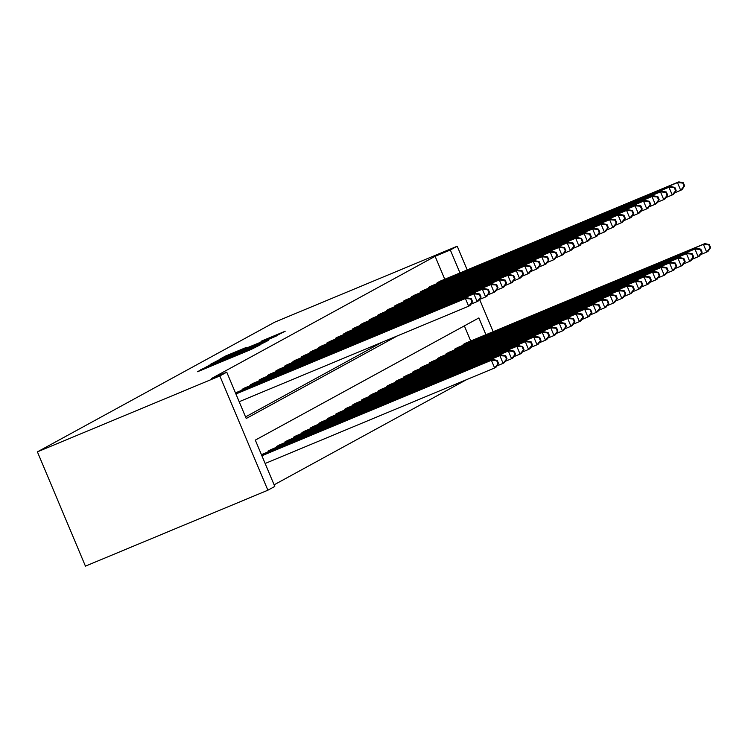 <?xml version="1.0" encoding="UTF-8"?>
<svg xmlns="http://www.w3.org/2000/svg" width="748" height="748" viewBox="0 0 748 748"><rect width="100%" height="100%" fill="white"/><g stroke="black" fill="none" stroke-linecap="round" stroke-linejoin="round"><path stroke-width="1.12" d="M203.26 368.502L197.575 371.728L251.3 349.372L260.519 344.716L203.26 368.502M246.503 347.343L225.466 356.095L219.117 359.573L275.339 336.235L285.203 331.224L260.977 341.312L276.451 335.45L266.914 339.639L224.858 356.992L246.503 347.343M444.77 279.266L435.121 256.312L450.324 249.982L457.224 246.214L274.778 322.136L37.4 451.867L85.431 566.133L267.877 490.211L274.787 486.434L255.311 440.114L478.888 317.928L485.938 334.702M435.121 256.312L211.544 378.497L226.756 372.167L219.847 375.945L37.4 451.867M212.385 363.631L205.017 367.661L258.743 345.305L268.607 340.293L212.385 363.631L212.582 364.098M210.871 364.07L220.679 359.096L276.91 335.759L245.335 349.4L267.934 340.396L210.871 364.07M245.55 416.879L382.228 342.182M236.882 392.317L235.489 392.943M242.343 390.045L242.053 389.353L245.363 387.679M250.823 385.407L250.533 384.724L253.843 383.041M259.304 380.769L259.023 380.087L262.324 378.404M267.793 376.132L267.504 375.449L270.804 373.766M276.274 371.494L275.984 370.812L279.294 369.138M284.754 366.866L284.464 366.174L287.774 364.5M293.235 362.228L292.945 361.546L296.255 359.863M301.715 357.591L301.425 356.908L304.735 355.225M310.196 352.953L309.906 352.271L313.216 350.597M318.676 348.325L318.396 347.633L321.696 345.959M327.166 343.687L326.876 343.005L330.177 341.322M335.646 339.05L335.356 338.367L338.666 336.684M344.127 334.412L343.837 333.73L347.147 332.056M352.607 329.784L352.317 329.092L355.627 327.418M361.088 325.146L360.798 324.464L364.108 322.781M369.568 320.509L369.288 319.826L372.588 318.143M378.049 315.871L377.768 315.189L381.069 313.515M386.538 311.243L386.249 310.551L389.549 308.877M395.019 306.605L394.729 305.923L398.039 304.24M403.499 301.968L403.209 301.285L406.519 299.602M411.98 297.33L411.69 296.647L415 294.974M420.46 292.702L420.17 292.01L423.48 290.336M428.941 288.064L428.66 287.382L431.961 285.699M437.421 283.427L437.141 282.744L440.441 281.061M274.105 484.826L466.462 379.704M470.735 341.032L464.358 325.866M262.847 454.083L261.454 454.709M268.308 451.811L268.018 451.119L271.328 449.445M276.788 447.173L276.498 446.491L279.808 444.808M285.269 442.536L284.988 441.853L288.289 440.17M293.749 437.898L293.468 437.215L296.769 435.542M302.239 433.27L301.949 432.578L305.249 430.904M310.719 428.632L310.429 427.95L313.739 426.267M319.2 423.994L318.91 423.312L322.22 421.629M327.68 419.357L327.39 418.674L330.7 417.001M336.161 414.719L335.871 414.037L339.181 412.363M344.641 410.091L344.361 409.399L347.661 407.725M353.131 405.453L352.841 404.771L356.142 403.088M361.611 400.816L361.321 400.133L364.622 398.45M370.092 396.178L369.802 395.496L373.112 393.822M378.572 391.55L378.282 390.858L381.592 389.184M387.053 386.912L386.763 386.23L390.073 384.547M395.533 382.275L395.243 381.592L398.553 379.909M404.014 377.637L403.733 376.955L407.034 375.281M412.503 373.009L412.213 372.317L415.514 370.643M420.984 368.371L420.694 367.689L423.994 366.006M429.464 363.734L429.174 363.051L432.484 361.368M437.945 359.096L437.655 358.414L440.965 356.74M446.425 354.468L446.135 353.776L449.445 352.102M454.906 349.83L454.616 349.148L457.926 347.465M463.386 345.193L463.106 344.51L466.406 342.827M493.166 331.701L479.608 299.452M467.201 269.935L457.224 246.214M459.973 272.936L450.324 249.982M226.756 372.167L246.223 418.497L397.431 335.852M219.847 375.945L267.877 490.211M207.336 366.548L259.593 344.66L207.383 366.67M226.242 357.273L241.202 351.102L226.242 357.273M498.551 363.5L497.252 360.414L496.709 360.714L498.009 363.799L498.551 363.5L495.98 367.24L494.624 367.979L491.38 360.265L492.736 359.517L261.828 455.607M265.138 463.48L494.624 367.979L498.009 363.799M261.894 455.756L491.38 360.265L496.709 360.714M492.736 359.517L497.252 360.414M472.586 301.734L471.296 298.648L470.744 298.948L472.044 302.033L472.586 301.734L470.015 305.474L468.659 306.213L465.415 298.499L235.929 393.99M470.744 298.948L465.415 298.499L466.771 297.751L235.863 393.841M472.044 302.033L468.659 306.213L239.173 401.713M471.296 298.648L466.771 297.751M507.032 358.862L505.742 355.777L505.19 356.076L506.49 359.162L507.032 358.862L504.461 362.602L503.105 363.35L499.86 355.627L501.216 354.879L261.922 454.457M496.878 365.94L503.105 363.35L506.49 359.162M261.491 454.821L499.86 355.627L505.19 356.076M501.216 354.879L505.742 355.777M515.522 354.234L514.222 351.139L513.68 351.438L514.97 354.524L515.522 354.234L512.95 357.965L511.585 358.713L508.341 350.99L509.697 350.251L270.402 449.819M505.358 361.303L511.585 358.713L514.97 354.524M268.897 450.642L508.341 350.99L513.68 351.438M509.697 350.251L514.222 351.139M481.076 297.096L479.777 294.011L479.234 294.31L480.525 297.395L481.076 297.096L478.505 300.836L477.14 301.584L473.895 293.861L235.536 393.055M479.234 294.31L473.895 293.861L475.251 293.113L235.957 392.691M480.525 297.395L477.14 301.584L470.913 304.174M479.777 294.011L475.251 293.113M489.557 292.468L488.257 289.373L487.715 289.672L489.014 292.758L489.557 292.468L486.985 296.199L485.62 296.947L482.376 289.224L242.932 388.876M487.715 289.672L482.376 289.224L483.741 288.485L244.437 388.053M489.014 292.758L485.62 296.947L479.393 299.537M488.257 289.373L483.741 288.485M524.002 349.596L522.702 346.511L522.16 346.801L523.46 349.896L524.002 349.596L521.431 353.337L520.066 354.075L516.821 346.352L518.186 345.613L278.882 445.182M513.839 356.665L520.066 354.075L523.46 349.896M277.386 446.004L516.821 346.352L522.16 346.801M518.186 345.613L522.702 346.511M532.483 344.959L531.183 341.873L530.641 342.173L531.94 345.258L532.483 344.959L529.911 348.699L528.555 349.438L525.302 341.724L526.667 340.976L287.363 440.553M522.319 352.037L528.555 349.438L531.94 345.258M285.867 441.367L525.302 341.724L530.641 342.173M526.667 340.976L531.183 341.873M540.963 340.321L539.663 337.236L539.121 337.535L540.421 340.621L540.963 340.321L538.392 344.061L537.036 344.809L533.792 337.086L535.147 336.338L295.843 435.916M530.809 347.399L537.036 344.809L540.421 340.621M294.347 436.739L533.792 337.086L539.121 337.535M535.147 336.338L539.663 337.236M498.037 287.83L496.737 284.736L496.195 285.035L497.495 288.13L498.037 287.83L495.466 291.57L494.101 292.309L490.856 284.586L251.421 384.238M496.195 285.035L490.856 284.586L492.221 283.847L252.918 383.415M497.495 288.13L494.101 292.309L487.874 294.899M496.737 284.736L492.221 283.847M506.518 283.193L505.218 280.107L504.676 280.397L505.975 283.492L506.518 283.193L503.946 286.933L502.591 287.671L499.337 279.958L259.902 379.601M504.676 280.397L499.337 279.958L500.702 279.21L261.398 378.787M505.975 283.492L502.591 287.671L496.363 290.261M505.218 280.107L500.702 279.21M514.998 278.555L513.698 275.47L513.156 275.769L514.456 278.854L514.998 278.555L512.427 282.295L511.071 283.043L507.827 275.32L268.382 374.972M513.156 275.769L507.827 275.32L509.182 274.572L269.888 374.15M514.456 278.854L511.071 283.043L504.844 285.633M513.698 275.47L509.182 274.572M549.443 335.693L548.144 332.598L547.601 332.897L548.901 335.983L549.443 335.693L546.872 339.424L545.516 340.172L542.272 332.449L543.628 331.71L304.333 431.278M539.289 342.762L545.516 340.172L548.901 335.983M302.828 432.101L542.272 332.449L547.601 332.897M543.628 331.71L548.144 332.598M523.478 273.918L522.179 270.832L521.636 271.131L522.936 274.217L523.478 273.918L520.907 277.658L519.551 278.406L516.307 270.683L276.863 370.335M521.636 271.131L516.307 270.683L517.663 269.944L278.368 369.512M522.936 274.217L519.551 278.406L513.324 280.996M522.179 270.832L517.663 269.944M557.924 331.055L556.634 327.961L556.082 328.26L557.382 331.355L557.924 331.055L555.353 334.795L553.997 335.534L550.752 327.811L552.108 327.072L312.814 426.641M547.77 338.124L553.997 335.534L557.382 331.355M311.308 427.463L550.752 327.811L556.082 328.26M552.108 327.072L556.634 327.961M531.959 269.289L530.669 266.195L530.117 266.494L531.417 269.579L531.959 269.289L529.388 273.029L528.032 273.768L524.787 266.045L285.343 365.697M530.117 266.494L524.787 266.045L526.143 265.306L286.849 364.874M531.417 269.579L528.032 273.768L521.805 276.358M530.669 266.195L526.143 265.306M566.414 326.418L565.114 323.332L564.572 323.622L565.862 326.717L566.414 326.418L563.833 330.158L562.477 330.897L559.233 323.183L560.589 322.435L321.294 422.012M556.25 333.486L562.477 330.897L565.862 326.717M319.789 422.826L559.233 323.183L564.572 323.622M560.589 322.435L565.114 323.332M540.449 264.652L539.149 261.566L538.607 261.856L539.897 264.951L540.449 264.652L537.877 268.392L536.512 269.13L533.268 261.407L293.824 361.06M538.607 261.856L533.268 261.407L534.624 260.669L295.329 360.237M539.897 264.951L536.512 269.13L530.285 271.72M539.149 261.566L534.624 260.669M574.894 321.78L573.594 318.695L573.052 318.994L574.352 322.079L574.894 321.78L572.323 325.52L570.958 326.268L567.713 318.545L569.078 317.797L329.774 417.375M564.731 328.858L570.958 326.268L574.352 322.079M328.269 418.197L567.713 318.545L573.052 318.994M569.078 317.797L573.594 318.695M548.929 260.014L547.63 256.929L547.087 257.228L548.387 260.313L548.929 260.014L546.358 263.754L544.993 264.493L541.748 256.779L302.304 356.431M547.087 257.228L541.748 256.779L543.113 256.031L303.81 355.609M548.387 260.313L544.993 264.493L538.766 267.092M547.63 256.929L543.113 256.031M583.375 317.143L582.075 314.057L581.533 314.356L582.832 317.442L583.375 317.143L580.803 320.883L579.438 321.631L576.194 313.908L577.559 313.169L338.255 412.737M573.211 324.221L579.438 321.631L582.832 317.442M336.759 413.56L576.194 313.908L581.533 314.356M577.559 313.169L582.075 314.057M557.41 255.377L556.11 252.291L555.568 252.59L556.867 255.676L557.41 255.377L554.838 259.117L553.473 259.865L550.229 252.141L310.794 351.794M555.568 252.59L550.229 252.141L551.594 251.393L312.29 350.971M556.867 255.676L553.473 259.865L547.246 262.454M556.11 252.291L551.594 251.393M591.855 312.514L590.555 309.42L590.013 309.719L591.313 312.814L591.855 312.514L589.284 316.254L587.928 316.993L584.674 309.27L586.039 308.531L346.735 408.099M581.692 319.583L587.928 316.993L591.313 312.814M345.239 408.922L584.674 309.27L590.013 309.719M586.039 308.531L590.555 309.42M565.89 250.748L564.59 247.653L564.048 247.953L565.348 251.038L565.89 250.748L563.319 254.479L561.963 255.227L558.709 247.504L319.274 347.156M564.048 247.953L558.709 247.504L560.074 246.765L320.77 346.333M565.348 251.038L561.963 255.227L555.736 257.817M564.59 247.653L560.074 246.765M600.335 307.877L599.036 304.791L598.494 305.081L599.793 308.176L600.335 307.877L597.764 311.617L596.408 312.355L593.164 304.632L594.52 303.894L355.216 403.462M590.181 314.945L596.408 312.355L599.793 308.176M353.72 404.285L593.164 304.632L598.494 305.081M594.52 303.894L599.036 304.791M574.37 246.111L573.071 243.025L572.529 243.315L573.828 246.41L574.37 246.111L571.799 249.851L570.444 250.589L567.199 242.866L327.755 342.519M572.529 243.315L567.199 242.866L568.555 242.128L329.26 341.696M573.828 246.41L570.444 250.589L564.216 253.179M573.071 243.025L568.555 242.128M608.816 303.239L607.516 300.154L606.974 300.453L608.274 303.538L608.816 303.239L606.245 306.979L604.889 307.718L601.644 300.004L603 299.256L363.706 398.834M598.662 310.317L604.889 307.718L608.274 303.538M362.2 399.656L601.644 300.004L606.974 300.453M603 299.256L607.516 300.154M582.851 241.473L581.551 238.388L581.009 238.687L582.309 241.772L582.851 241.473L580.28 245.213L578.924 245.952L575.68 238.238L336.235 337.881M581.009 238.687L575.68 238.238L577.035 237.49L337.741 337.067M582.309 241.772L578.924 245.952L572.697 248.551M581.551 238.388L577.035 237.49M617.296 298.602L616.006 295.516L615.454 295.815L616.754 298.901L617.296 298.602L614.725 302.342L613.369 303.09L610.125 295.366L611.481 294.628L372.186 394.196M607.142 305.68L613.369 303.09L616.754 298.901M370.681 395.019L610.125 295.366L615.454 295.815M611.481 294.628L616.006 295.516M591.331 236.836L590.041 233.75L589.489 234.049L590.789 237.135L591.331 236.836L588.76 240.576L587.404 241.324L584.16 233.6L344.716 333.253M589.489 234.049L584.16 233.6L585.516 232.852L346.221 332.43M590.789 237.135L587.404 241.324L581.177 243.913M590.041 233.75L585.516 232.852M625.786 293.973L624.486 290.879L623.944 291.178L625.235 294.263L625.786 293.973L623.206 297.713L621.85 298.452L618.605 290.729L619.961 289.99L380.667 389.558M615.623 301.042L621.85 298.452L625.235 294.263M379.161 390.381L618.605 290.729L623.944 291.178M619.961 289.99L624.486 290.879M599.821 232.207L598.522 229.112L597.979 229.412L599.27 232.497L599.821 232.207L597.25 235.938L595.885 236.686L592.64 228.963L353.196 328.615M597.979 229.412L592.64 228.963L593.996 228.224L354.702 327.792M599.27 232.497L595.885 236.686L589.658 239.276M598.522 229.112L593.996 228.224M634.267 289.336L632.967 286.25L632.425 286.54L633.724 289.635L634.267 289.336L631.695 293.076L630.33 293.814L627.086 286.091L628.451 285.353L389.147 384.921M624.103 296.404L630.33 293.814L633.724 289.635M387.642 385.744L627.086 286.091L632.425 286.54M628.451 285.353L632.967 286.25M608.302 227.57L607.002 224.484L606.46 224.774L607.759 227.869L608.302 227.57L605.73 231.31L604.365 232.048L601.121 224.325L361.686 323.978M606.46 224.774L601.121 224.325L602.486 223.587L363.182 323.155M607.759 227.869L604.365 232.048L598.138 234.638M607.002 224.484L602.486 223.587M642.747 284.698L641.447 281.613L640.905 281.912L642.205 284.997L642.747 284.698L640.176 288.438L638.811 289.177L635.566 281.463L636.931 280.715L397.627 380.293M632.584 291.776L638.811 289.177L642.205 284.997M396.131 381.106L635.566 281.463L640.905 281.912M636.931 280.715L641.447 281.613M616.782 222.932L615.482 219.847L614.94 220.146L616.24 223.231L616.782 222.932L614.211 226.672L612.846 227.411L609.601 219.697L370.166 319.34M614.94 220.146L609.601 219.697L610.966 218.949L371.663 318.526M616.24 223.231L612.846 227.411L606.619 230.01M615.482 219.847L610.966 218.949M651.228 280.061L649.928 276.975L649.386 277.274L650.685 280.36L651.228 280.061L648.656 283.801L647.3 284.549L644.047 276.825L645.412 276.077L406.108 375.655M641.073 287.139L647.3 284.549L650.685 280.36M404.612 376.478L644.047 276.825L649.386 277.274M645.412 276.077L649.928 276.975M625.263 218.294L623.963 215.209L623.421 215.508L624.72 218.594L625.263 218.294L622.691 222.034L621.336 222.782L618.091 215.059L378.647 314.712M623.421 215.508L618.091 215.059L619.447 214.311L380.143 313.889M624.72 218.594L621.336 222.782L615.108 225.372M623.963 215.209L619.447 214.311M659.708 275.432L658.408 272.337L657.866 272.637L659.166 275.722L659.708 275.432L657.137 279.163L655.781 279.911L652.537 272.188L653.892 271.449L414.598 371.017M649.554 282.501L655.781 279.911L659.166 275.722M413.092 371.84L652.537 272.188L657.866 272.637M653.892 271.449L658.408 272.337M633.743 213.666L632.443 210.571L631.901 210.871L633.201 213.956L633.743 213.666L631.172 217.397L629.816 218.145L626.572 210.422L387.127 310.074M631.901 210.871L626.572 210.422L627.927 209.683L388.633 309.251M633.201 213.956L629.816 218.145L623.589 220.735M632.443 210.571L627.927 209.683M668.188 270.795L666.889 267.709L666.346 267.999L667.646 271.094L668.188 270.795L665.617 274.535L664.261 275.273L661.017 267.55L662.373 266.812L423.078 366.38M658.034 277.863L664.261 275.273L667.646 271.094M421.573 367.203L661.017 267.55L666.346 267.999M662.373 266.812L666.889 267.709M642.223 209.029L640.924 205.934L640.381 206.233L641.681 209.328L642.223 209.029L639.652 212.769L638.296 213.507L635.052 205.784L395.608 305.436M640.381 206.233L635.052 205.784L636.408 205.046L397.113 304.614M641.681 209.328L638.296 213.507L632.069 216.097M640.924 205.934L636.408 205.046M676.669 266.157L675.379 263.072L674.827 263.371L676.127 266.456L676.669 266.157L674.098 269.897L672.742 270.636L669.497 262.922L670.853 262.174L431.559 361.752M666.515 273.235L672.742 270.636L676.127 266.456M430.053 362.565L669.497 262.922L674.827 263.371M670.853 262.174L675.379 263.072M650.704 204.391L649.414 201.306L648.862 201.605L650.162 204.69L650.704 204.391L648.133 208.131L646.777 208.87L643.532 201.156L404.088 300.799M648.862 201.605L643.532 201.156L644.888 200.408L405.594 299.985M650.162 204.69L646.777 208.87L640.55 211.46M649.414 201.306L644.888 200.408M685.159 261.519L683.859 258.434L683.317 258.733L684.607 261.819L685.159 261.519L682.587 265.26L681.222 266.007L677.978 258.284L679.334 257.536L440.039 357.114M674.995 268.597L681.222 266.007L684.607 261.819M438.534 357.937L677.978 258.284L683.317 258.733M679.334 257.536L683.859 258.434M659.194 199.753L657.894 196.668L657.352 196.967L658.642 200.053L659.194 199.753L656.622 203.493L655.257 204.241L652.013 196.518L412.569 296.171M657.352 196.967L652.013 196.518L653.369 195.77L414.074 295.348M658.642 200.053L655.257 204.241L649.03 206.831M657.894 196.668L653.369 195.77M693.639 256.891L692.339 253.796L691.797 254.096L693.097 257.181L693.639 256.891L691.068 260.622L689.703 261.37L686.458 253.647L687.823 252.908L448.519 352.476M683.476 263.96L689.703 261.37L693.097 257.181M447.014 353.299L686.458 253.647L691.797 254.096M687.823 252.908L692.339 253.796M667.674 195.125L666.375 192.03L665.832 192.329L667.132 195.415L667.674 195.125L665.103 198.856L663.738 199.604L660.493 191.881L421.059 291.533M665.832 192.329L660.493 191.881L661.858 191.142L422.555 290.71M667.132 195.415L663.738 199.604L657.511 202.194M666.375 192.03L661.858 191.142M702.12 252.254L700.82 249.168L700.278 249.458L701.577 252.553L702.12 252.254L699.548 255.994L698.183 256.732L694.939 249.009L696.304 248.271L457 347.839M691.956 259.322L698.183 256.732L701.577 252.553M455.504 348.661L694.939 249.009L700.278 249.458M696.304 248.271L700.82 249.168M676.155 190.488L674.855 187.393L674.313 187.692L675.612 190.787L676.155 190.488L673.583 194.228L672.228 194.966L668.974 187.243L429.539 286.895M674.313 187.692L668.974 187.243L670.339 186.504L431.035 286.073M675.612 190.787L672.228 194.966L665.991 197.556M674.855 187.393L670.339 186.504M710.6 247.616L709.3 244.531L708.758 244.83L710.058 247.915L710.6 247.616L708.029 251.356L706.673 252.095L703.419 244.381L704.784 243.633L465.48 343.21M700.446 254.694L706.673 252.095L710.058 247.915M463.984 344.024L703.419 244.381L708.758 244.83M704.784 243.633L709.3 244.531M684.635 185.85L683.335 182.764L682.793 183.054L684.093 186.149L684.635 185.85L682.064 189.59L680.708 190.329L677.464 182.615L438.019 282.258M682.793 183.054L677.464 182.615L678.819 181.867L439.515 281.444M684.093 186.149L680.708 190.329L674.481 192.919M683.335 182.764L678.819 181.867M201.081 370.269L200.791 369.577M228.841 358.713L228.551 358.03M228.075 359.04L227.813 358.432M209.075 365.66L208.86 365.164M217.369 361.116L217.163 360.63M225.662 356.572L225.466 356.095M262.408 455.373L262.071 454.578M269.71 451.222L269.383 450.436M270.888 450.735L270.552 449.941M236.106 392.812L236.443 393.607M244.587 388.175L244.923 388.969M243.418 388.67L243.745 389.456M278.191 446.584L277.863 445.799M279.369 446.098L279.032 445.312M286.671 441.956L286.344 441.17M287.849 441.46L287.512 440.675M295.151 437.318L294.824 436.533M296.33 436.832L296.002 436.037M253.067 383.546L253.404 384.332M251.898 384.033L252.226 384.818M261.548 378.909L261.884 379.694M260.379 379.404L260.706 380.19M270.037 374.271L270.365 375.066M268.859 374.767L269.186 375.552M303.632 432.681L303.305 431.895M304.81 432.194L304.483 431.4M278.518 369.634L278.845 370.428M277.34 370.129L277.676 370.915M312.122 428.043L311.785 427.258M313.29 427.557L312.963 426.771M286.998 364.996L287.326 365.791M285.82 365.491L286.157 366.277M320.602 423.415L320.266 422.629M321.78 422.919L321.444 422.134M295.479 360.368L295.815 361.153M294.301 360.863L294.637 361.649M329.083 418.777L328.755 417.992M330.261 418.291L329.924 417.496M303.959 355.73L304.296 356.516M302.79 356.226L303.118 357.011M337.563 414.14L337.236 413.354M338.741 413.653L338.405 412.859M312.44 351.093L312.776 351.887M311.271 351.588L311.598 352.373M346.044 409.502L345.716 408.717M347.222 409.016L346.885 408.23M320.929 346.455L321.257 347.25M319.751 346.95L320.079 347.736M354.524 404.874L354.197 404.088M355.702 404.378L355.375 403.593M329.41 341.827L329.737 342.612M328.232 342.322L328.559 343.108M363.004 400.236L362.677 399.451M364.183 399.75L363.855 398.955M337.89 337.189L338.218 337.974M336.712 337.685L337.049 338.47M371.494 395.599L371.158 394.813M372.663 395.112L372.336 394.318M346.371 332.551L346.698 333.346M345.193 333.047L345.529 333.832M379.975 390.961L379.638 390.176M381.153 390.475L380.816 389.68M354.851 327.914L355.188 328.709M353.673 328.409L354.01 329.195M388.455 386.333L388.128 385.547M389.633 385.837L389.297 385.052M363.332 323.286L363.668 324.071M362.163 323.772L362.49 324.567M396.936 381.695L396.608 380.91M398.114 381.2L397.777 380.414M371.812 318.648L372.149 319.433M370.643 319.144L370.971 319.929M405.416 377.057L405.089 376.272M406.594 376.571L406.258 375.776M380.302 314.01L380.629 314.805M379.124 314.506L379.451 315.291M413.896 372.42L413.569 371.634M415.075 371.934L414.747 371.139M388.782 309.373L389.11 310.168M387.604 309.868L387.932 310.654M422.377 367.792L422.05 366.997M423.555 367.296L423.228 366.511M397.263 304.745L397.59 305.53M396.085 305.231L396.421 306.016M430.867 363.154L430.53 362.369M432.035 362.658L431.708 361.873M405.743 300.107L406.08 300.892M404.565 300.603L404.902 301.388M439.347 358.516L439.011 357.731M440.525 358.03L440.189 357.235M414.224 295.469L414.56 296.264M413.055 295.965L413.382 296.75M447.828 353.879L447.5 353.093M449.006 353.393L448.669 352.598M422.704 290.832L423.041 291.627M421.535 291.327L421.863 292.113M456.308 349.241L455.981 348.456M457.486 348.755L457.15 347.97M431.185 286.204L431.521 286.989M430.016 286.69L430.343 287.475M464.789 344.613L464.461 343.828M465.967 344.117L465.639 343.332M439.674 281.566L440.002 282.351M438.496 282.061L438.824 282.847M204.326 368.914L204.082 368.343M232.086 357.366L231.843 356.796"/></g></svg>
